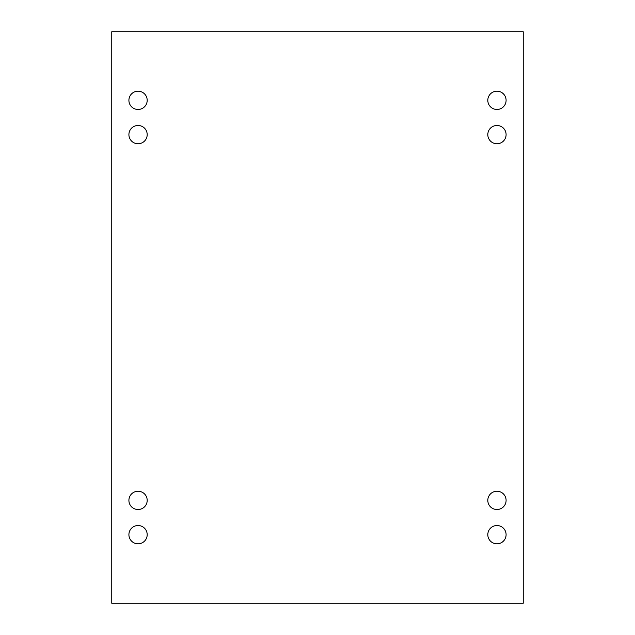 <?xml version="1.0" encoding="UTF-8"?>
<svg xmlns="http://www.w3.org/2000/svg" width="635" height="635" viewBox="0 0 635 635"><rect width="100%" height="100%" fill="white"/><g stroke="black" fill="none" stroke-linecap="round" stroke-linejoin="round"><path stroke-width="0.95" d="M487.807 100.33A9.144 9.144 0 0 0 496.951 109.474A9.144 9.144 0 0 0 506.095 100.33A9.144 9.144 0 0 0 496.951 91.186A9.144 9.144 0 0 0 487.807 100.33M128.905 500.38A9.144 9.144 0 0 0 138.049 509.524A9.144 9.144 0 0 0 147.193 500.38A9.144 9.144 0 0 0 138.049 491.236A9.144 9.144 0 0 0 128.905 500.38M128.905 534.67A9.144 9.144 0 0 0 138.049 543.814A9.144 9.144 0 0 0 147.193 534.67A9.144 9.144 0 0 0 138.049 525.526A9.144 9.144 0 0 0 128.905 534.67M128.905 100.33A9.144 9.144 0 0 0 138.049 109.474A9.144 9.144 0 0 0 147.193 100.33A9.144 9.144 0 0 0 138.049 91.186A9.144 9.144 0 0 0 128.905 100.33M487.807 134.62A9.144 9.144 0 0 0 496.951 143.764A9.144 9.144 0 0 0 506.095 134.62A9.144 9.144 0 0 0 496.951 125.476A9.144 9.144 0 0 0 487.807 134.62M487.807 500.38A9.144 9.144 0 0 0 496.951 509.524A9.144 9.144 0 0 0 506.095 500.38A9.144 9.144 0 0 0 496.951 491.236A9.144 9.144 0 0 0 487.807 500.38M487.807 534.67A9.144 9.144 0 0 0 496.951 543.814A9.144 9.144 0 0 0 506.095 534.67A9.144 9.144 0 0 0 496.951 525.526A9.144 9.144 0 0 0 487.807 534.67M128.905 134.62A9.144 9.144 0 0 0 138.049 143.764A9.144 9.144 0 0 0 147.193 134.62A9.144 9.144 0 0 0 138.049 125.476A9.144 9.144 0 0 0 128.905 134.62M523.24 603.25L523.24 31.75L111.76 31.75L111.76 603.25L523.24 603.25"/></g></svg>
